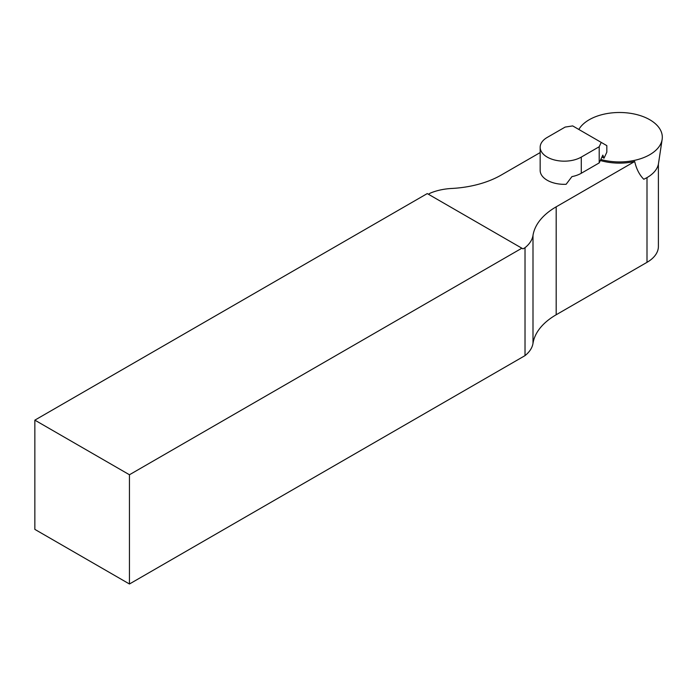 <?xml version="1.0" encoding="UTF-8"?>
<svg xmlns="http://www.w3.org/2000/svg" width="697" height="697" viewBox="0 0 697 697"><rect width="100%" height="100%" fill="white"/><g stroke="black" fill="none" stroke-linecap="round" stroke-linejoin="round"><path stroke-width="1.05" d="M540.166 152.573L501.178 175.078A80.277 46.342 180 0 1 451.673 188.469A42.813 24.717 0 0 0 430.424 193.069L428.402 194.236M658.395 164.143L658.395 246.45A38.893 22.452 180 0 1 646.999 262.333L556.18 314.765A80.277 46.342 0 0 0 532.996 343.342A42.813 24.717 180 0 1 525.024 355.618L525.024 247.688L523.003 248.855L521.87 248.202L129.45 474.762L129.45 583.999L525.024 355.618M525.024 247.688A42.813 24.717 0 0 0 532.996 235.42A80.277 46.342 180 0 1 556.18 206.835L634.679 161.512C636.396 168.962 639.428 174.877 643.767 179.251A39.163 22.609 0 0 0 658.508 163.473L662.15 139.356A42.813 24.717 0 0 0 628.119 113.001A42.813 24.717 0 0 0 578.841 129.468M129.45 583.999L34.85 529.38L34.85 420.143L129.45 474.762M521.87 248.202L427.261 193.583L34.85 420.143M540.166 147.267A24.081 13.905 0 0 0 547.223 157.095A24.081 13.905 0 0 0 581.281 157.095L599.202 146.745L601.223 142.397L572.69 125.913L565.145 127.081L547.223 137.431A24.081 13.905 0 0 0 540.166 147.267L540.166 170.425A24.081 13.905 0 0 0 547.223 180.253A24.081 13.905 0 0 0 566.13 184.287L571.941 176.611A24.081 13.905 180 0 0 581.281 173.265L599.202 162.915L602.827 155.117L604.02 158.21L601.947 157.008M634.679 161.512A42.613 24.604 180 0 1 600.326 160.502M599.202 146.745L599.202 162.915M604.02 158.21L606.826 152.181L606.826 145.629L601.223 142.397M600.814 159.456A42.813 24.717 0 0 0 662.15 139.356M646.999 177.604L646.999 262.333M556.18 206.835L556.18 314.765M532.996 235.42L532.996 343.342M581.281 157.095L581.281 173.265"/></g></svg>
